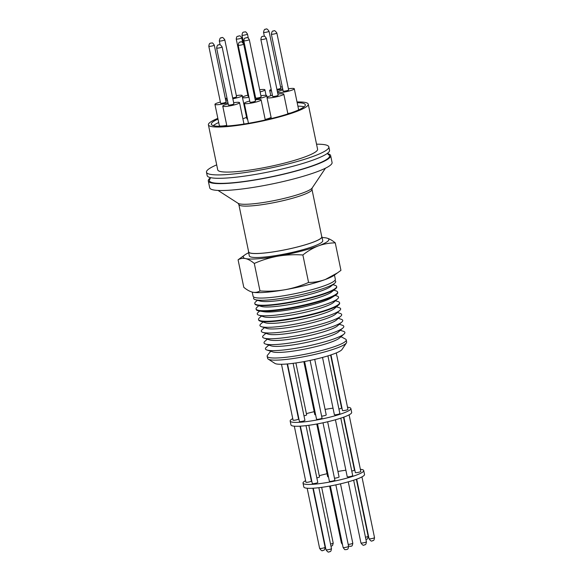 <?xml version="1.0" encoding="UTF-8"?>
<svg xmlns="http://www.w3.org/2000/svg" width="581" height="581" viewBox="0 0 581 581"><rect width="100%" height="100%" fill="white"/><g stroke="black" fill="none" stroke-linecap="round" stroke-linejoin="round"><path stroke-width="0.87" d="M328.062 154.401L328.243 154.488A61.368 8.722 168.3 0 1 289.164 172.688A61.368 8.722 168.3 0 1 210.068 178.933M340.982 336.704L345.477 339.064A40.387 5.737 168.3 0 1 346.261 339.921L346.646 342.071A40.329 5.73 168.3 0 1 346.399 342.935L341.991 349.508A34.62 4.917 168.3 0 1 319.405 358.259A34.62 4.917 168.3 0 1 274.893 363.401L268.233 359.123A40.329 5.73 168.3 0 1 267.659 358.426L267.166 356.298A40.387 5.737 168.3 0 1 267.536 355.202L270.724 351.251M346.399 342.935A40.329 5.73 168.3 0 1 320.087 353.132A40.329 5.73 168.3 0 1 268.233 359.123M346.261 339.921A40.387 5.737 168.3 0 1 319.666 350.997A40.387 5.737 168.3 0 1 267.166 356.298M340.277 330.306L343.415 331.301A40.583 5.766 168.3 0 1 344.003 334.053L339.427 338.069A35.121 4.989 168.3 0 1 317.088 346.32A35.121 4.989 168.3 0 1 272.7 351.89L266.904 350.023A40.583 5.766 168.3 0 1 266.352 347.264L268.829 345.099M344.003 334.053A40.583 5.766 168.3 0 1 318.192 343.589A40.583 5.766 168.3 0 1 266.904 350.023M339.297 324.271L342.318 325.237A40.743 5.788 168.3 0 1 342.906 327.996L338.411 331.94A35.383 5.026 168.3 0 1 315.911 340.255A35.383 5.026 168.3 0 1 271.196 345.862L265.502 344.025A40.743 5.788 168.3 0 1 264.951 341.258L267.34 339.173M342.906 327.996A40.743 5.788 168.3 0 1 316.994 337.568A40.743 5.788 168.3 0 1 265.502 344.025M338.331 318.352L341.236 319.281A40.902 5.81 168.3 0 1 341.831 322.048L337.416 325.926A35.63 5.062 168.3 0 1 314.749 334.293A35.63 5.062 168.3 0 1 269.722 339.943L264.13 338.142A40.902 5.81 168.3 0 1 263.571 335.36L265.873 333.356M341.831 322.048A40.902 5.81 168.3 0 1 315.817 331.657A40.902 5.81 168.3 0 1 264.13 338.142M337.379 312.534L340.183 313.428A41.055 5.832 168.3 0 1 340.771 316.209L336.435 320.015A35.877 5.098 168.3 0 1 313.617 328.439A35.877 5.098 168.3 0 1 268.269 334.126L262.779 332.361A41.055 5.832 168.3 0 1 262.22 329.572L264.435 327.64M340.771 316.209A41.055 5.832 168.3 0 1 314.662 325.854A41.055 5.832 168.3 0 1 262.779 332.361M336.45 306.819L339.137 307.676A41.207 5.854 168.3 0 1 339.732 310.472L335.469 314.205A36.124 5.135 168.3 0 1 312.498 322.687A36.124 5.135 168.3 0 1 266.846 328.418L261.457 326.682A41.207 5.854 168.3 0 1 260.891 323.878L263.019 322.027M339.732 310.472A41.207 5.854 168.3 0 1 313.529 320.146A41.207 5.854 168.3 0 1 261.457 326.682M335.455 300.74L338.033 301.561A41.367 5.875 168.3 0 1 339.558 302.737L339.645 303.202A41.353 5.875 168.3 0 1 338.716 304.829L334.525 308.504A36.363 5.164 168.3 0 1 311.401 317.044A36.363 5.164 168.3 0 1 265.452 322.811L260.15 321.104A41.353 5.875 168.3 0 1 258.654 319.978L258.545 319.514A41.367 5.875 168.3 0 1 259.482 317.829L261.515 316.057M338.716 304.829A41.353 5.875 168.3 0 1 312.411 314.546A41.353 5.875 168.3 0 1 260.862 321.293A41.353 5.875 168.3 0 1 260.15 321.104M339.558 302.737A41.367 5.875 168.3 0 1 312.324 314.081A41.367 5.875 168.3 0 1 260.76 320.828A41.367 5.875 168.3 0 1 258.545 319.514M335.157 295.424L337.031 296.019A41.512 5.897 168.3 0 1 337.626 298.837L333.523 302.44A36.618 5.2 168.3 0 1 310.239 311.038A36.618 5.2 168.3 0 1 263.963 316.841L258.77 315.171A41.512 5.897 168.3 0 1 258.196 312.346L259.678 311.06M337.626 298.837A41.512 5.897 168.3 0 1 311.227 308.584A41.512 5.897 168.3 0 1 258.77 315.171M333.843 290.166L336.101 290.885A41.65 5.919 168.3 0 1 337.634 292.069L337.735 292.621A41.636 5.919 168.3 0 1 335.564 295.17L331.519 297.748A36.843 5.236 168.3 0 1 309.179 305.599A36.843 5.236 168.3 0 1 263.941 311.743L259.206 310.98A41.636 5.919 168.3 0 1 258.429 310.835A41.636 5.919 168.3 0 1 256.199 309.506L256.068 308.961A41.65 5.919 168.3 0 1 257.013 307.262L258.799 305.708M281.495 364.272L293.071 420.172A2.796 0.399 -11.7 0 0 293.223 420.266A2.796 0.399 -11.7 0 0 296.31 419.903A2.796 0.399 -11.7 0 0 298.554 419.039L287.152 363.975M304.589 361.505L316.551 419.25A2.796 0.399 -11.7 0 0 320.189 418.886A2.796 0.399 -11.7 0 0 322.034 418.117L310.087 360.416M330.967 354.904L342.478 410.52A2.796 0.399 -11.7 0 0 342.63 410.607A2.796 0.399 -11.7 0 0 345.717 410.251A2.796 0.399 -11.7 0 0 347.961 409.38L336.268 352.928M322.52 357.438L334.38 414.696A2.796 0.399 -11.7 0 0 334.525 414.783A2.796 0.399 -11.7 0 0 337.612 414.427A2.796 0.399 -11.7 0 0 339.863 413.556L327.916 355.884M287.515 363.946L299.44 421.523A2.796 0.399 -11.7 0 0 303.079 421.152A2.796 0.399 -11.7 0 0 304.923 420.383L293.107 363.336M338.919 408.995A2.796 0.399 -11.7 0 0 339.747 408.806A2.796 0.399 -11.7 0 0 341.592 408.036L330.611 355.02M335.564 295.17A41.636 5.919 168.3 0 1 310.327 304.045A41.636 5.919 168.3 0 1 259.206 310.98M337.634 292.069A41.65 5.919 168.3 0 1 310.218 303.493A41.65 5.919 168.3 0 1 258.298 310.29A41.65 5.919 168.3 0 1 256.068 308.961M315.621 414.754A2.796 0.399 168.3 0 1 314.96 414.732A2.796 0.399 168.3 0 1 314.815 414.638L303.841 361.643M292.744 418.596A30.989 4.401 -11.7 0 0 290.173 421.065A30.989 4.401 -11.7 0 0 291.836 422.067A30.989 4.401 -11.7 0 0 325.999 418.088A30.989 4.401 -11.7 0 0 350.866 408.494A30.989 4.401 -11.7 0 0 349.203 407.492A30.989 4.401 -11.7 0 0 347.518 407.252M341.802 407.259A30.989 4.401 -11.7 0 0 341.439 407.281M333.022 408.145A30.989 4.401 -11.7 0 0 325.084 409.409M314.198 411.66A30.989 4.401 -11.7 0 0 306.405 413.657M290.173 421.065L290.972 424.936A30.989 4.401 -11.7 0 0 292.635 425.938A30.989 4.401 -11.7 0 0 326.798 421.966A30.989 4.401 -11.7 0 0 351.665 412.372L350.866 408.494M332.942 284.646L335.092 285.336A41.796 5.941 168.3 0 1 336.639 286.52L336.711 286.941A41.781 5.941 168.3 0 1 335.578 288.75L331.598 291.996A37.061 5.265 168.3 0 1 308.199 300.551A37.061 5.265 168.3 0 1 261.581 306.492L256.642 305.098A41.781 5.941 168.3 0 1 254.885 303.885L254.783 303.471A41.796 5.941 168.3 0 1 255.727 301.771L257.434 300.283M335.578 288.75A41.781 5.941 168.3 0 1 309.201 298.394A41.781 5.941 168.3 0 1 256.642 305.098M343.843 417.1L355.332 472.578A2.796 0.399 -11.7 0 0 355.485 472.665A2.796 0.399 -11.7 0 0 358.571 472.309A2.796 0.399 -11.7 0 0 360.816 471.438L349.094 414.841M335.433 419.772L347.227 476.754A2.796 0.399 -11.7 0 0 347.38 476.841A2.796 0.399 -11.7 0 0 350.466 476.485A2.796 0.399 -11.7 0 0 352.711 475.614L340.807 418.146M317.509 423.883L329.405 481.308A2.796 0.399 -11.7 0 0 333.044 480.945A2.796 0.399 -11.7 0 0 334.881 480.175L323 422.801M300.399 426.149L312.295 483.581A2.796 0.399 -11.7 0 0 315.933 483.21A2.796 0.399 -11.7 0 0 317.778 482.441L306.013 425.641M294.313 426.185L305.926 482.23A2.796 0.399 -11.7 0 0 306.071 482.324A2.796 0.399 -11.7 0 0 309.157 481.961A2.796 0.399 -11.7 0 0 311.401 481.097L300.028 426.171M351.766 471.053A2.796 0.399 -11.7 0 0 352.602 470.864A2.796 0.399 -11.7 0 0 354.446 470.094L343.494 417.231M316.754 424.021L327.662 476.696A2.796 0.399 -11.7 0 0 327.815 476.79A2.796 0.399 -11.7 0 0 328.468 476.812M336.639 286.52A41.796 5.941 168.3 0 1 309.121 297.98A41.796 5.941 168.3 0 1 254.783 303.471M334.779 280.521A41.926 5.955 168.3 0 1 334.591 283.303L330.683 286.484A37.293 5.302 168.3 0 1 307.146 295.097A37.293 5.302 168.3 0 1 260.237 301.074L255.386 299.702A41.926 5.955 168.3 0 1 254.108 297.225M305.599 480.654A30.989 4.401 -11.7 0 0 303.021 483.123A30.989 4.401 -11.7 0 0 304.684 484.126A30.989 4.401 -11.7 0 0 338.854 480.146A30.989 4.401 -11.7 0 0 363.713 470.552A30.989 4.401 -11.7 0 0 362.05 469.55A30.989 4.401 -11.7 0 0 360.373 469.31M354.657 469.317A30.989 4.401 -11.7 0 0 354.287 469.339M345.877 470.203A30.989 4.401 -11.7 0 0 337.931 471.467M327.045 473.718A30.989 4.401 -11.7 0 0 319.26 475.716M303.021 483.123L303.827 486.994A30.989 4.401 -11.7 0 0 305.49 487.996A30.989 4.401 -11.7 0 0 339.653 484.024A30.989 4.401 -11.7 0 0 364.519 474.43L363.713 470.552M334.591 283.303A41.926 5.955 168.3 0 1 308.126 292.984A41.926 5.955 168.3 0 1 255.386 299.702M252.234 292.098L253.098 296.259A41.985 5.963 -11.7 0 0 255.35 297.617A41.985 5.963 -11.7 0 0 301.633 292.228A41.985 5.963 -11.7 0 0 335.324 279.229L334.46 275.082M322.099 237.556A43.735 6.217 168.3 0 1 326.399 237.978A43.735 6.217 168.3 0 1 326.522 238.007A43.735 6.217 168.3 0 1 318.432 245.872A43.735 6.217 168.3 0 1 300.072 251.442A43.735 6.217 168.3 0 1 277.95 256.163A43.735 6.217 168.3 0 1 245.56 258.574A43.735 6.217 168.3 0 1 244.906 254.856A43.735 6.217 168.3 0 1 248.683 252.757M326.522 238.007C329.274 238.697 332.187 240.316 335.259 242.88C329.529 242.902 323.922 243.904 318.432 245.872C312.977 247.993 307.792 251.028 302.875 254.986C294.487 254.413 286.179 254.805 277.95 256.163C269.751 257.666 261.864 260.099 254.296 263.454C251.224 260.891 248.312 259.264 245.56 258.574C242.836 258.037 240.345 258.451 238.087 259.816L244.906 254.856M321.685 236.293A37.489 5.323 168.3 0 1 321.925 236.728A37.489 5.323 168.3 0 1 291.851 248.341A37.489 5.323 168.3 0 1 250.52 253.149A37.489 5.323 168.3 0 1 248.508 251.936A37.489 5.323 168.3 0 1 248.559 251.442M248.508 251.936L249.329 255.894A37.489 5.323 -11.7 0 0 251.341 257.107A37.489 5.323 -11.7 0 0 292.671 252.292A37.489 5.323 -11.7 0 0 322.745 240.687L321.925 236.728M238.842 204.512L248.661 251.907A37.337 5.309 -11.7 0 0 297.203 247.019A37.337 5.309 -11.7 0 0 321.78 236.765L311.968 189.37A37.337 5.309 168.3 0 1 287.384 199.624A37.337 5.309 168.3 0 1 238.842 204.512L238.101 203.314A38.215 5.432 -11.7 0 0 287.239 197.634A38.215 5.432 -11.7 0 0 312.171 187.975L325.462 168.192M327.713 153.674A62.479 8.875 168.3 0 1 330.647 155.599A62.479 8.875 168.3 0 1 280.521 174.946A62.479 8.875 168.3 0 1 211.637 182.964A62.479 8.875 168.3 0 1 208.288 180.938A62.479 8.875 168.3 0 1 210.22 178.011M330.647 155.599L332.071 162.484A62.479 8.875 168.3 0 1 281.945 181.824A62.479 8.875 168.3 0 1 213.06 189.842A62.479 8.875 168.3 0 1 209.712 187.823L208.288 180.938M316.543 144.19A62.479 8.875 168.3 0 1 325.491 144.858A62.479 8.875 168.3 0 1 328.839 146.884A62.479 8.875 168.3 0 1 278.713 166.224A62.479 8.875 168.3 0 1 209.828 174.242A62.479 8.875 168.3 0 1 206.48 172.223A62.479 8.875 168.3 0 1 216.698 164.866M328.839 146.884L329.543 150.268A62.479 8.875 168.3 0 1 279.417 169.616A62.479 8.875 168.3 0 1 210.533 177.633A62.479 8.875 168.3 0 1 207.185 175.615L206.48 172.223M297.029 101.973A50.983 7.248 168.3 0 1 305.519 102.503A50.983 7.248 168.3 0 1 308.257 104.159A50.983 7.248 168.3 0 1 267.347 119.94A50.983 7.248 168.3 0 1 211.143 126.484A50.983 7.248 168.3 0 1 208.405 124.835A50.983 7.248 168.3 0 1 217.846 118.371M308.257 104.159L317.582 149.215A50.983 7.248 168.3 0 1 276.679 164.997A50.983 7.248 168.3 0 1 220.475 171.54A50.983 7.248 168.3 0 1 217.737 169.892L208.405 124.835M297.174 102.699A47.983 6.819 168.3 0 1 302.745 103.207A47.983 6.819 168.3 0 1 305.315 104.762A47.983 6.819 168.3 0 1 266.817 119.621A47.983 6.819 168.3 0 1 213.917 125.779A47.983 6.819 168.3 0 1 211.346 124.225A47.983 6.819 168.3 0 1 217.998 119.098M213.321 125.627A47.831 6.798 168.3 0 1 218.703 122.526M297.886 106.127A47.831 6.798 168.3 0 1 303.311 106.635A47.831 6.798 168.3 0 1 304.059 106.839M259.671 89.757A8.57 1.22 168.3 0 1 264.457 89.532A8.57 1.22 168.3 0 1 264.914 89.815A8.57 1.22 168.3 0 1 260.121 91.943M227.948 102.735A8.57 1.22 168.3 0 1 226.089 103.244A8.57 1.22 168.3 0 1 214.948 104.369L219.357 125.685A8.57 1.22 -11.7 0 0 226.75 125.387M214.948 104.369A8.57 1.22 168.3 0 1 220.366 102.067M255.226 99.888A8.57 1.22 168.3 0 1 261.109 99.845A8.57 1.22 168.3 0 1 255.466 102.205A8.57 1.22 168.3 0 1 244.325 103.324A8.57 1.22 168.3 0 1 249.743 101.029M288.408 88.813A8.57 1.22 168.3 0 1 293.833 88.494A8.57 1.22 168.3 0 1 294.291 88.77A8.57 1.22 168.3 0 1 287.413 91.428A8.57 1.22 168.3 0 1 277.965 92.524A8.57 1.22 168.3 0 1 277.515 92.277M277.5 92.212A8.57 1.22 168.3 0 1 282.925 89.946M248.973 97.303A8.57 1.22 168.3 0 1 242.444 97.448L246.86 118.764A8.57 1.22 -11.7 0 0 247.586 119.09M242.444 97.448A8.57 1.22 168.3 0 1 247.862 95.153M265.176 119.461A8.57 1.22 -11.7 0 0 265.568 119.359A8.57 1.22 -11.7 0 0 271.08 117.289M260.905 95.734A8.57 1.22 168.3 0 1 266.795 95.691A8.57 1.22 168.3 0 1 261.152 98.044A8.57 1.22 168.3 0 1 255.088 99.242M254.645 97.078A8.57 1.22 168.3 0 1 255.429 96.867M277.9 94.137A8.57 1.22 168.3 0 1 283.789 94.093A8.57 1.22 168.3 0 1 278.146 96.446A8.57 1.22 168.3 0 1 266.999 97.572A8.57 1.22 168.3 0 1 272.416 95.269M233.664 102.706A8.57 1.22 168.3 0 1 239.089 102.387A8.57 1.22 168.3 0 1 239.546 102.663A8.57 1.22 168.3 0 1 232.669 105.314A8.57 1.22 168.3 0 1 223.22 106.417A8.57 1.22 168.3 0 1 222.763 106.141A8.57 1.22 168.3 0 1 228.18 103.839M236.351 95.611A8.57 1.22 168.3 0 1 242.241 95.567A8.57 1.22 168.3 0 1 236.598 97.92A8.57 1.22 168.3 0 1 232.843 98.741M227.265 99.409A8.57 1.22 168.3 0 1 225.464 99.075M225.45 99.01A8.57 1.22 168.3 0 1 226.968 97.986M271.501 90.839A8.57 1.22 168.3 0 1 270.15 90.752A8.57 1.22 168.3 0 1 269.686 90.476A8.57 1.22 168.3 0 1 271.204 89.416M280.587 87.041A8.57 1.22 168.3 0 1 282.272 86.809M241.994 35.194C242.567 31.054 243.592 32.681 243.846 32.013L245.378 31.933C245.516 31.512 246.213 32.216 247.47 34.061A2.796 0.399 168.3 0 1 245.632 34.824A2.796 0.399 168.3 0 1 242.139 35.281A2.796 0.399 168.3 0 1 241.994 35.194L253.781 92.118A2.796 0.399 -11.7 0 0 254.471 92.234M220.598 103.193A2.796 0.399 -11.7 0 0 220.751 103.287A2.796 0.399 -11.7 0 0 223.83 102.924A2.796 0.399 -11.7 0 0 226.082 102.06L214.287 45.136A2.796 0.399 168.3 0 1 212.043 46.001A2.796 0.399 168.3 0 1 208.957 46.364A2.796 0.399 168.3 0 1 208.811 46.269L220.598 103.193M249.975 102.154A2.796 0.399 -11.7 0 0 253.614 101.784A2.796 0.399 -11.7 0 0 255.458 101.021L243.671 44.091A2.796 0.399 168.3 0 1 241.827 44.86A2.796 0.399 168.3 0 1 238.188 45.224L249.975 102.154M283.158 91.079A2.796 0.399 -11.7 0 0 283.31 91.166A2.796 0.399 -11.7 0 0 286.397 90.81A2.796 0.399 -11.7 0 0 288.641 89.939L276.854 33.015A2.796 0.399 168.3 0 1 275.009 33.785A2.796 0.399 168.3 0 1 271.516 34.243A2.796 0.399 168.3 0 1 271.371 34.148L283.158 91.079M236.235 39.014C236.837 35.136 237.556 36.944 238.261 36.095C239.074 36.61 239.583 34.308 241.718 37.881A2.796 0.399 168.3 0 1 239.873 38.644A2.796 0.399 168.3 0 1 236.387 39.101A2.796 0.399 168.3 0 1 236.235 39.014L248.094 96.279A2.796 0.399 -11.7 0 0 248.247 96.366A2.796 0.399 -11.7 0 0 248.784 96.395M255.662 97.993A2.796 0.399 -11.7 0 0 255.807 98.087A2.796 0.399 -11.7 0 0 258.894 97.724A2.796 0.399 -11.7 0 0 261.145 96.86L249.285 39.595A2.796 0.399 168.3 0 1 247.441 40.365A2.796 0.399 168.3 0 1 243.955 40.823A2.796 0.399 168.3 0 1 243.802 40.728L255.662 97.993M272.649 96.395A2.796 0.399 -11.7 0 0 276.287 96.032A2.796 0.399 -11.7 0 0 278.132 95.262L266.345 38.339A2.796 0.399 168.3 0 1 264.5 39.109A2.796 0.399 168.3 0 1 261.014 39.566A2.796 0.399 168.3 0 1 260.862 39.472L272.649 96.395M228.413 104.972A2.796 0.399 -11.7 0 0 228.565 105.059A2.796 0.399 -11.7 0 0 231.652 104.703A2.796 0.399 -11.7 0 0 233.896 103.832L222.109 46.908A2.796 0.399 168.3 0 1 220.264 47.678A2.796 0.399 168.3 0 1 216.778 48.136A2.796 0.399 168.3 0 1 216.626 48.041L228.413 104.972M232.669 97.913A2.796 0.399 -11.7 0 0 234.746 97.506A2.796 0.399 -11.7 0 0 236.583 96.736L224.796 39.813A2.796 0.399 168.3 0 1 222.951 40.583A2.796 0.399 168.3 0 1 219.313 40.946L220.112 44.802M238.13 36.218L238.864 36.022L238.13 36.218M245.698 37.932L246.424 37.743L245.698 37.932M276.905 89.343A2.796 0.399 -11.7 0 0 280.826 88.167L269.032 31.243A2.796 0.399 168.3 0 1 267.195 32.013A2.796 0.399 168.3 0 1 263.701 32.471A2.796 0.399 168.3 0 1 263.549 32.376L264.348 36.233M282.693 88.842A8.57 1.22 168.3 0 1 277.079 90.171M253.991 93.919A8.57 1.22 168.3 0 1 254.798 93.81M255.226 95.88A8.57 1.22 168.3 0 1 254.442 96.105M225.849 100.934A8.57 1.22 168.3 0 1 227.534 100.702M254.652 93.142A8.57 1.22 168.3 0 1 253.853 93.272M242.873 118.727A8.57 1.22 -11.7 0 0 246.526 117.166M243.969 124.036A8.57 1.22 -11.7 0 0 243.962 123.978L239.546 102.663M287.813 113.52A8.57 1.22 -11.7 0 0 290.623 113.004M238.087 259.816L243.78 287.29C246.845 289.854 249.757 291.48 252.517 292.163C255.241 292.708 257.732 292.294 259.983 290.928L254.296 263.454M337.837 272.678L325.389 279.468A43.735 6.217 168.3 0 0 334.133 275.314L340.945 270.354L335.259 242.88M308.569 282.46C300.994 285.816 293.107 288.241 284.908 289.752A43.735 6.217 168.3 0 0 325.389 279.468C319.899 281.436 314.292 282.439 308.569 282.46L302.875 254.986M252.633 292.192L252.517 292.163A43.735 6.217 168.3 0 0 252.633 292.192L252.633 292.192A43.735 6.217 168.3 0 0 284.908 289.752C276.679 291.11 268.371 291.502 259.983 290.928M316.827 477.88A2.796 0.399 -11.7 0 0 319.506 476.921L308.816 425.285M334.482 478.214A2.796 0.399 -11.7 0 0 337.474 477.676A2.796 0.399 -11.7 0 0 339.072 476.972L327.64 421.77M314.72 359.392L326.224 414.914A2.796 0.399 168.3 0 1 324.619 415.618A2.796 0.399 168.3 0 1 321.627 416.156M303.979 415.822A2.796 0.399 -11.7 0 0 306.652 414.863L295.903 362.951M369.037 538.754A2.796 0.399 -11.7 0 0 369.189 538.848A2.796 0.399 -11.7 0 0 372.675 538.391A2.796 0.399 -11.7 0 0 374.52 537.621C373.946 541.739 372.944 540.156 372.472 540.853C372.109 540.083 372.014 542.988 369.037 538.754L356.698 479.158M360.932 542.93A2.796 0.399 -11.7 0 0 361.084 543.024A2.796 0.399 -11.7 0 0 364.577 542.567A2.796 0.399 -11.7 0 0 366.415 541.797C365.848 545.915 364.839 544.332 364.367 545.029C364.004 544.259 363.909 547.164 360.932 542.93L348.28 481.831M343.11 547.491A2.796 0.399 -11.7 0 0 343.255 547.578A2.796 0.399 -11.7 0 0 346.748 547.12A2.796 0.399 -11.7 0 0 348.593 546.351C348.034 550.468 346.951 548.892 346.654 549.561L345.201 549.611C345.063 550.033 344.366 549.328 343.11 547.491L330.364 485.941M325.999 549.757A2.796 0.399 -11.7 0 0 329.638 549.394A2.796 0.399 -11.7 0 0 331.482 548.624C330.909 552.742 329.906 551.158 329.434 551.856C329.064 551.086 328.969 553.991 325.999 549.757L313.253 488.207M319.63 548.406A2.796 0.399 -11.7 0 0 319.775 548.5A2.796 0.399 -11.7 0 0 323.268 548.043A2.796 0.399 -11.7 0 0 325.113 547.273C324.539 551.391 323.537 549.808 323.065 550.512C322.695 549.735 322.6 552.64 319.63 548.406L307.167 488.243M365.471 537.229A2.796 0.399 -11.7 0 0 366.306 537.04A2.796 0.399 -11.7 0 0 368.151 536.27C367.577 540.388 366.575 538.805 366.103 539.509L365.95 539.538M329.609 486.079L341.381 542.923A2.796 0.399 -11.7 0 0 341.526 543.017A2.796 0.399 -11.7 0 0 342.187 543.039M348.193 544.441A2.796 0.399 -11.7 0 0 351.185 543.903A2.796 0.399 -11.7 0 0 352.79 543.199C352.253 547.229 351.185 545.704 350.859 546.358L348.535 546.089M330.531 544.056A2.796 0.399 -11.7 0 0 333.211 543.097L332.564 545.494L331.01 546.365M210.184 178.81L210.119 177.532M328.243 154.488L327.611 153.202M341.381 542.923L342.514 544.615M311.968 189.37L312.171 187.975M238.101 203.314L218.049 190.437M248.457 123.303L244.325 103.324M271.342 118.546L266.999 97.572M226.88 126.041L222.763 106.141M270.775 95.727L269.686 90.476M214.287 45.136C213.038 43.292 212.334 42.587 212.196 43.009L210.663 43.088C210.416 43.757 209.385 42.13 208.811 46.269M243.671 44.091C240.687 39.871 240.708 42.747 240.236 41.992C240.142 42.689 239.067 40.626 238.188 45.224M276.854 33.015C273.869 28.796 273.891 31.672 273.419 30.916C273.324 31.614 272.249 29.551 271.371 34.148M249.285 39.595C247.143 36.022 246.642 38.324 245.821 37.809C245.117 38.658 244.405 36.85 243.802 40.728M266.345 38.339C265.089 36.494 264.391 35.79 264.253 36.211L262.721 36.291C262.467 36.959 261.443 35.332 260.862 39.472M222.109 46.908C219.124 42.689 219.146 45.565 218.674 44.81C218.579 45.5 217.505 43.444 216.626 48.041M224.796 39.813C221.811 35.594 221.84 38.469 221.361 37.714C221.267 38.404 220.192 36.349 219.313 40.946M269.032 31.243C266.047 27.024 266.076 29.9 265.597 29.144C265.502 29.834 264.428 27.779 263.549 32.376M242.669 42.486L241.718 37.881M248.312 38.114L247.47 34.061M242.567 97.165L242.241 95.567M287.893 113.912L283.789 94.093M267.129 97.288L266.795 95.691M298.67 109.889L294.291 88.77M265.277 119.969L261.109 99.845M266.062 95.364L264.914 89.815M340.495 483.828L352.79 543.199M356.349 479.289L368.151 536.27M321.663 487.343L333.211 543.097M312.883 488.229L325.113 547.273M318.86 487.699L331.482 548.624M335.854 484.859L348.593 546.351M353.662 480.204L366.415 541.797M361.941 476.899L374.52 537.621"/></g></svg>
